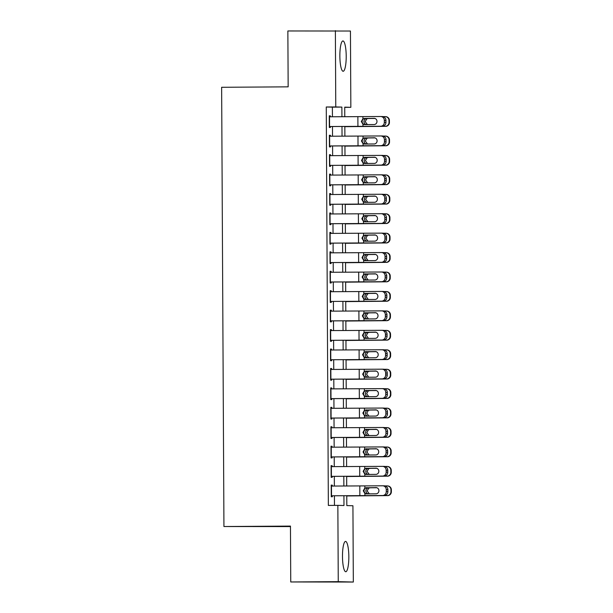 <?xml version="1.0" encoding="UTF-8"?>
<svg xmlns="http://www.w3.org/2000/svg" width="613" height="613" viewBox="0 0 613 613"><rect width="100%" height="100%" fill="white"/><g stroke="black" fill="none" stroke-linecap="round" stroke-linejoin="round"><path stroke-width="0.92" d="M342.483 556.497A15.164 3.18 -90.4 0 1 345.556 541.417A15.164 3.18 -90.4 0 1 348.835 556.658A15.164 3.18 -90.4 0 1 345.763 571.737A15.164 3.18 -90.4 0 1 342.483 556.497M339.863 56.028A15.164 3.18 -90.4 0 1 342.935 40.948A15.164 3.18 -90.4 0 1 346.215 56.189A15.164 3.18 -90.4 0 1 343.142 71.269A15.164 3.18 -90.4 0 1 339.863 56.028M290.455 526.575L223.937 526.529L221.638 87.284L288.156 86.847L287.865 30.964L350.444 31.033L350.843 107.321L344.736 107.16L344.782 116.731M344.736 107.359L350.843 107.321M346.766 495.764L346.82 505.595L352.927 505.748L353.326 582.036L338.261 581.653L337.855 505.365L343.97 505.518L343.916 495.771M338.261 581.653L290.746 581.967L353.326 582.036M332.223 486.071L332.223 485.121L331.204 485.098L331.265 496.76L332.284 496.783L332.277 495.787L382.619 495.511A3.885 3.67 -89.2 0 0 386.274 491.595L386.259 489.657A3.885 3.67 -89.2 0 0 382.573 485.795L331.204 486.071M332.123 466.631L332.116 465.688L331.097 465.658L331.158 477.32L332.177 477.351L332.177 476.347M332.024 447.199L332.016 446.249L330.997 446.226L331.058 457.888L332.077 457.911L332.07 456.915M331.917 427.759L331.917 426.817L330.897 426.786L330.959 438.448L331.978 438.479L331.97 437.475M331.817 408.327L331.809 407.377L330.798 407.354L330.859 419.016L331.871 419.039L331.871 418.043M331.717 388.887L331.71 387.945L330.691 387.922L330.752 399.576L331.771 399.607L331.763 398.603M331.618 369.455L331.61 368.505L330.591 368.482L330.652 380.144L331.671 380.167L331.664 379.171M331.51 350.015L331.51 349.073L330.491 349.05L330.553 360.705L331.572 360.735L331.564 359.739L381.907 359.463A3.885 3.67 -89.2 0 0 385.562 355.548L385.546 353.609A3.885 3.67 -89.2 0 0 381.861 349.747L330.491 350.023M331.411 330.583L331.403 329.641L330.384 329.61L330.445 341.272L331.464 341.295L331.464 340.299M331.311 311.143L331.304 310.201L330.284 310.178L330.346 321.84L331.365 321.863L331.357 320.867M331.204 291.711L331.204 290.769L330.185 290.738L330.246 302.401L331.265 302.424L331.258 301.427L381.608 301.159A3.885 3.67 -89.2 0 0 385.255 297.244L385.24 295.297A3.885 3.67 -89.2 0 0 381.554 291.436L330.192 291.711M331.104 272.272L331.104 271.329L330.085 271.306L330.146 282.968L331.158 282.991L331.158 281.995M331.005 252.84L330.997 251.897L329.978 251.866L330.039 263.529L331.058 263.559L331.058 262.556M330.905 233.407L330.897 232.457L329.878 232.434L329.94 244.097L330.959 244.12L330.951 243.123M330.798 213.968L330.798 213.025L329.779 212.995L329.84 224.657L330.859 224.687L330.851 223.684M330.698 194.536L330.691 193.585L329.679 193.562L329.733 205.225L330.752 205.248L330.752 204.252M330.599 175.096L330.591 174.153L329.572 174.123L329.633 185.785L330.652 185.816L330.645 184.812M330.491 155.664L330.491 154.714L329.472 154.691L329.533 166.353L330.553 166.376L330.545 165.38L380.895 165.104A3.885 3.67 -89.2 0 0 384.543 161.196L384.527 159.25A3.885 3.67 -89.2 0 0 380.842 155.388L329.48 155.664M330.392 136.224L330.392 135.281L329.373 135.258L329.434 146.913L330.453 146.944L330.445 145.94M332.43 116.784L332.376 107.152L326.269 106.999L328.353 505.426L337.855 505.365M334.46 505.388L334.414 495.81M334.361 486.055L334.315 476.37M334.261 466.623L334.208 456.938M334.162 447.184L334.108 437.506M334.054 427.751L334.008 418.066M333.955 408.319L333.909 398.634M333.855 388.88L333.801 379.194M333.756 369.447L333.702 359.762M333.648 350.008L333.602 340.322M333.549 330.576L333.495 320.89M333.449 311.136L333.395 301.45M333.342 291.704L333.296 282.018M333.242 272.264L333.196 262.579M333.143 252.832L333.089 243.146M333.043 233.392L332.989 223.707M332.936 213.96L332.89 204.275M332.836 194.528L332.782 184.842M332.736 175.088L332.683 165.403M332.629 155.656L332.583 145.971M332.53 136.216L332.484 126.531M330.292 116.792L330.284 115.842L329.265 115.819L329.327 127.481L330.346 127.504L330.346 126.508M290.746 581.967L290.455 526.092L223.937 526.529M326.269 106.999L335.771 106.938L335.372 30.65M341.931 116.746L341.878 107.091L335.771 106.938M343.862 486.025L343.816 476.339M343.763 466.585L343.709 456.9M343.663 447.153L343.609 437.467M343.564 427.713L343.51 418.028M343.456 408.281L343.41 398.596M343.357 388.841L343.303 379.156M343.257 369.409L343.203 359.724M343.15 349.969L343.104 340.284M343.05 330.537L343.004 320.852M342.951 311.097L342.897 301.412M342.851 291.665L342.797 281.98M342.744 272.226L342.698 262.54M342.644 252.794L342.59 243.108M342.544 233.361L342.491 223.676M342.437 213.922L342.391 204.236M342.338 194.49L342.292 184.804M342.238 175.05L342.184 165.364M342.138 155.618L342.085 145.932M342.031 136.178L341.985 126.493M344.835 126.485L344.881 136.17M344.935 145.917L344.989 155.602M345.035 165.357L345.088 175.042M345.142 184.789L345.188 194.474M345.242 204.229L345.288 213.914M345.341 223.661L345.395 233.346M345.441 243.1L345.494 252.786M345.548 262.533L345.594 272.218M345.648 281.965L345.701 291.65M345.747 301.404L345.801 311.09M345.855 320.837L345.901 330.522M345.954 340.276L346 349.962M346.054 359.708L346.107 369.394M346.153 379.148L346.207 388.834M346.261 398.58L346.307 408.266M346.36 418.02L346.414 427.705M346.46 437.452L346.514 447.138M346.56 456.892L346.613 466.577M346.667 476.324L346.713 486.009M332.376 107.152L341.878 107.091M329.265 115.849L330.284 115.842M329.373 135.289L330.392 135.281M329.472 154.721L330.491 154.714M329.572 174.161L330.591 174.153M329.679 193.593L330.691 193.585M329.779 213.033L330.798 213.025M329.878 232.465L330.897 232.457M329.978 251.905L330.997 251.897M330.085 271.337L331.104 271.329M330.185 290.769L331.204 290.769M330.284 310.209L331.304 310.201M330.384 329.641L331.403 329.641M330.491 349.081L331.51 349.073M330.591 368.513L331.61 368.505M330.691 387.952L331.71 387.945M330.798 407.384L331.809 407.377M330.897 426.824L331.917 426.817M330.997 446.256L332.016 446.249M331.097 465.696L332.116 465.688M331.204 485.128L332.223 485.121M329.273 116.792L380.635 116.516A3.885 3.67 -89.2 0 1 384.328 120.378L384.336 122.324L385.945 122.339L385.929 120.401L384.328 120.378M330.346 126.539L380.688 126.24A3.885 3.67 -89.2 0 0 384.336 122.324M329.327 126.516L380.688 126.24M374.474 118.347L364.551 118.478C363.034 118.899 362.222 119.918 362.099 121.55C362.237 123.175 363.065 124.194 364.582 124.585L365.133 124.638M385.945 122.339A3.885 3.67 90.8 0 1 382.297 126.255M380.788 116.524L382.244 116.539A3.885 3.67 90.8 0 1 385.929 120.401M364.337 124.608L362.973 124.278L361.318 121.52L362.942 118.746L374.045 118.317A3.111 2.935 90.8 0 1 376.995 121.405A3.111 2.935 90.8 0 1 374.076 124.539L364.214 124.608M344.835 126.676L385.163 126.332A3.885 3.87 -85.9 0 0 389.017 122.424L389.431 122.454A3.885 3.87 94.1 0 1 385.577 126.362M344.835 126.638L385.163 126.332M383.033 116.623L385.11 116.616A3.885 3.87 -85.9 0 1 385.408 116.623L385.822 116.654A3.885 3.87 94.1 0 1 389.416 120.508L389.431 122.454M366.459 124.638C364.896 124.24 364.053 123.221 363.938 121.596C364.038 119.964 364.865 118.945 366.428 118.524L374.926 118.455M389.416 120.508L389.002 120.477L389.017 122.424M389.002 120.477A3.885 3.87 -85.9 0 0 385.408 116.623M374.819 118.424L367.011 118.47M368.283 118.493L366.842 118.845L365.187 121.619L367.417 124.585M329.373 136.232L380.742 135.956A3.885 3.67 -89.2 0 1 384.428 139.81L384.443 141.756L386.044 141.779L386.037 139.833L384.428 139.81M330.445 145.978L380.788 145.672A3.885 3.67 -89.2 0 0 384.443 141.756M329.426 145.948L380.788 145.672M374.581 137.787L364.651 137.91C363.134 138.331 362.321 139.358 362.206 140.982C362.337 142.614 363.164 143.626 364.681 144.024L365.233 144.07M386.044 141.779A3.885 3.67 90.8 0 1 382.397 145.695M380.888 135.956L382.343 135.979A3.885 3.67 90.8 0 1 386.037 139.833M364.436 144.047L363.072 143.71L361.417 140.959L363.049 138.178L374.145 137.756A3.111 2.935 90.8 0 1 377.095 140.844A3.111 2.935 90.8 0 1 374.175 143.971L364.321 144.047M329.526 165.38L380.895 165.104M374.681 157.219L364.75 157.349C363.241 157.771 362.421 158.79 362.306 160.422C362.436 162.047 363.264 163.058 364.781 163.456L365.34 163.51M384.543 161.196L386.144 161.211L386.136 159.273L384.527 159.25M386.144 161.211A3.885 3.67 90.8 0 1 382.497 165.127M380.987 155.388L382.451 155.411A3.885 3.67 90.8 0 1 386.136 159.273M364.543 163.479L363.18 163.15L361.517 160.391L363.149 157.618L374.244 157.189A3.111 2.935 90.8 0 1 377.202 160.277A3.111 2.935 90.8 0 1 374.282 163.41L364.421 163.479M329.579 175.103L380.941 174.828A3.885 3.67 -89.2 0 1 384.635 178.682L384.642 180.628L386.251 180.651L386.236 178.705L384.635 178.682M330.645 184.85L380.995 184.544A3.885 3.67 -89.2 0 0 384.642 180.628M329.633 184.819L380.995 184.544M374.781 176.651L364.85 176.782C363.34 177.203 362.528 178.23 362.406 179.854C362.544 181.486 363.371 182.498 364.888 182.896L365.44 182.942M386.251 180.651A3.885 3.67 90.8 0 1 382.596 184.567M381.087 174.828L382.55 174.851A3.885 3.67 90.8 0 1 386.236 178.705M364.643 182.919L363.279 182.582L361.624 179.831L363.248 177.05L374.351 176.621A3.111 2.935 90.8 0 1 374.405 176.628A3.111 2.935 90.8 0 1 377.301 179.709A3.111 2.935 90.8 0 1 374.382 182.843L364.52 182.919M329.679 194.536L381.048 194.26A3.885 3.67 -89.2 0 1 384.734 198.122L384.742 200.06L386.351 200.083L386.343 198.145L384.734 198.122M330.752 204.282L381.094 203.976A3.885 3.67 -89.2 0 0 384.742 200.06M329.733 204.252L381.094 203.976M374.88 196.091L364.957 196.221C363.44 196.643 362.628 197.662 362.505 199.294C362.643 200.918 363.471 201.93 364.988 202.328L365.54 202.382M386.351 200.083A3.885 3.67 90.8 0 1 382.704 203.999M381.194 194.26L382.65 194.283A3.885 3.67 90.8 0 1 386.343 198.145M364.743 202.351L363.379 202.022L361.724 199.263L363.348 196.489L374.451 196.06A3.111 2.935 90.8 0 1 377.401 199.148A3.111 2.935 90.8 0 1 374.482 202.282L364.62 202.351M344.935 146.109L385.263 145.764A3.885 3.87 -85.9 0 0 389.117 141.856L389.531 141.887A3.885 3.87 94.1 0 1 385.677 145.794M344.935 146.07L385.263 145.764M383.133 136.063L385.209 136.048A3.885 3.87 -85.9 0 1 385.508 136.055L385.922 136.086A3.885 3.87 94.1 0 1 389.523 139.94L389.531 141.887M366.566 144.07C364.996 143.672 364.153 142.66 364.045 141.036C364.137 139.404 364.965 138.377 366.528 137.963L375.026 137.887M389.523 139.94L389.102 139.917L389.117 141.856M389.102 139.917A3.885 3.87 -85.9 0 0 385.508 136.055M374.918 137.856L367.118 137.902M368.382 137.925L366.949 138.277L365.294 141.059L367.516 144.024M345.035 165.548L385.362 165.203A3.885 3.87 -85.9 0 0 389.217 161.296L389.63 161.319A3.885 3.87 94.1 0 1 385.776 165.234M345.035 165.51L385.362 165.203M383.24 155.495L385.316 155.487A3.885 3.87 -85.9 0 1 385.615 155.495L386.029 155.526A3.885 3.87 94.1 0 1 389.623 159.38L389.63 161.319M366.666 163.51C365.095 163.112 364.26 162.093 364.145 160.468C364.237 158.836 365.072 157.817 366.635 157.395L375.125 157.326M389.623 159.38L389.209 159.349L389.217 161.296M389.209 159.349A3.885 3.87 -85.9 0 0 385.615 155.495M375.026 157.296L367.218 157.342M368.49 157.365L367.049 157.717L365.394 160.491L367.616 163.456M345.142 184.98L385.47 184.636A3.885 3.87 -85.9 0 0 389.316 180.728L389.73 180.758A3.885 3.87 94.1 0 1 385.884 184.666M345.142 184.942L385.47 184.636M383.34 174.935L385.416 174.92A3.885 3.87 -85.9 0 1 385.715 174.927L386.129 174.958A3.885 3.87 94.1 0 1 389.722 178.812L389.73 180.758M366.766 182.942C365.195 182.544 364.36 181.532 364.245 179.9C364.344 178.276 365.172 177.249 366.735 176.835L375.233 176.759M389.722 178.812L389.309 178.781L389.316 180.728M389.309 178.781A3.885 3.87 -85.9 0 0 385.715 174.927M375.125 176.728L367.317 176.774M368.589 176.797L367.149 177.149L365.494 179.931L367.723 182.896M345.242 204.42L385.569 204.075A3.885 3.87 -85.9 0 0 389.424 200.167L389.837 200.19A3.885 3.87 94.1 0 1 385.983 204.106M345.242 204.382L385.569 204.075M383.439 194.367L385.516 194.359A3.885 3.87 -85.9 0 1 385.815 194.367L386.228 194.398A3.885 3.87 94.1 0 1 389.822 198.252L389.837 200.19M366.865 202.382C365.302 201.984 364.459 200.964 364.352 199.34C364.444 197.708 365.271 196.689 366.835 196.267L375.332 196.198M389.822 198.252L389.408 198.221L389.424 200.167M389.408 198.221A3.885 3.87 -85.9 0 0 385.815 194.367M375.225 196.168L367.425 196.214M368.689 196.237L367.256 196.589L365.601 199.363L367.823 202.328M329.779 213.975L381.148 213.699A3.885 3.67 -89.2 0 1 384.834 217.554L384.849 219.5L386.451 219.523L386.443 217.577L384.834 217.554M330.851 223.722L381.194 223.416A3.885 3.67 -89.2 0 0 384.849 219.5M329.832 223.691L381.194 223.416M374.987 215.523L365.057 215.653C363.547 216.075 362.727 217.102 362.612 218.726C362.743 220.358 363.57 221.37 365.087 221.768L365.647 221.814M386.451 219.523A3.885 3.67 90.8 0 1 382.803 223.439M381.294 213.699L382.75 213.715A3.885 3.67 90.8 0 1 386.443 217.577M364.85 221.791L363.478 221.454L361.823 218.703L363.455 215.922L374.551 215.492A3.111 2.935 90.8 0 1 377.501 218.58A3.111 2.935 90.8 0 1 374.581 221.714L364.727 221.783M345.341 223.852L385.669 223.507A3.885 3.87 -85.9 0 0 389.523 219.6L389.937 219.63A3.885 3.87 94.1 0 1 386.083 223.538M345.341 223.814L385.669 223.507M383.546 213.807L385.623 213.791A3.885 3.87 -85.9 0 1 385.914 213.799L386.336 213.83A3.885 3.87 94.1 0 1 389.929 217.684L389.937 219.63M366.972 221.814C365.402 221.416 364.559 220.404 364.451 218.772C364.543 217.148 365.371 216.121 366.934 215.707L375.432 215.63M389.929 217.684L389.516 217.653L389.523 219.6M389.516 217.653A3.885 3.87 -85.9 0 0 385.914 213.799M375.332 215.6L367.524 215.646M368.788 215.669L367.356 216.021L365.7 218.803L367.923 221.768M329.886 233.407L381.248 233.132A3.885 3.67 -89.2 0 1 384.941 236.993L384.949 238.932L386.55 238.955L386.542 237.016L384.941 236.993M330.951 243.154L381.301 242.848A3.885 3.67 -89.2 0 0 384.949 238.932M329.932 243.123L381.301 242.848M375.087 234.963L365.156 235.093C363.647 235.507 362.827 236.534 362.712 238.166C362.85 239.79 363.67 240.802 365.187 241.2L365.746 241.254M386.55 238.955A3.885 3.67 90.8 0 1 382.903 242.871M381.393 233.132L382.857 233.155A3.885 3.67 90.8 0 1 386.542 237.016M364.95 241.223L363.586 240.894L361.931 238.135L363.555 235.361L374.65 234.932A3.111 2.935 90.8 0 1 377.608 238.02A3.111 2.935 90.8 0 1 374.689 241.154L364.827 241.223M345.448 243.292L385.769 242.947A3.885 3.87 -85.9 0 0 389.623 239.032L390.037 239.062A3.885 3.87 94.1 0 1 386.19 242.978M345.448 243.254L385.769 242.947M383.646 233.239L385.723 233.224A3.885 3.87 -85.9 0 1 386.021 233.239L386.435 233.269A3.885 3.87 94.1 0 1 390.029 237.124L390.037 239.062M367.072 241.246C365.501 240.848 364.666 239.836 364.551 238.212C364.643 236.58 365.478 235.561 367.041 235.139L375.531 235.07M390.029 237.124L389.615 237.093L389.623 239.032M389.615 237.093A3.885 3.87 -85.9 0 0 386.021 233.239M375.432 235.04L367.624 235.078M368.896 235.108L367.455 235.461L365.8 238.235L368.022 241.2M329.986 252.847L381.347 252.571A3.885 3.67 -89.2 0 1 385.041 256.426L385.048 258.372L386.657 258.395L386.642 256.449L385.041 256.426M331.058 262.586L381.401 262.287A3.885 3.67 -89.2 0 0 385.048 258.372M330.039 262.563L381.401 262.287M375.187 254.395L365.264 254.525C363.747 254.947 362.934 255.973 362.812 257.598C362.95 259.23 363.777 260.241 365.294 260.64L365.846 260.686M386.657 258.395A3.885 3.67 90.8 0 1 383.01 262.31M381.493 252.571L382.956 252.587A3.885 3.67 90.8 0 1 386.642 256.449M365.049 260.663L363.685 260.326L362.03 257.575L363.655 254.793L374.758 254.364A3.111 2.935 90.8 0 1 377.708 257.452A3.111 2.935 90.8 0 1 374.788 260.586L364.927 260.655M345.548 262.724L385.876 262.379A3.885 3.87 -85.9 0 0 389.73 258.471L390.144 258.502A3.885 3.87 94.1 0 1 386.29 262.41M345.548 262.686L385.876 262.379M383.746 252.671L385.822 252.663A3.885 3.87 -85.9 0 1 386.121 252.671L386.535 252.702A3.885 3.87 94.1 0 1 390.129 256.556L390.144 258.502M367.172 260.686C365.609 260.287 364.766 259.276 364.651 257.644C364.75 256.019 365.578 254.993 367.141 254.571L375.639 254.502M390.129 256.556L389.715 256.525L389.73 258.471M389.715 256.525A3.885 3.87 -85.9 0 0 386.121 252.671M375.531 254.472L367.723 254.518M368.995 254.541L367.555 254.893L365.9 257.667L368.129 260.64M330.085 272.279L381.455 272.003A3.885 3.67 -89.2 0 1 385.14 275.865L385.148 277.804L386.757 277.827L386.749 275.888L385.14 275.865M331.158 282.026L381.501 281.719A3.885 3.67 -89.2 0 0 385.148 277.804M330.139 281.995L381.501 281.719M375.286 273.835L365.363 273.965C363.846 274.379 363.034 275.406 362.919 277.038C363.049 278.662 363.877 279.674 365.394 280.072L365.946 280.126M386.757 277.827A3.885 3.67 90.8 0 1 383.11 281.742M381.6 272.003L383.056 272.026A3.885 3.67 90.8 0 1 386.749 275.888M365.149 280.095L363.785 279.758L362.13 277.007L363.754 274.233L374.857 273.804A3.111 2.935 90.8 0 1 377.807 276.892A3.111 2.935 90.8 0 1 374.888 280.018L365.034 280.095M345.648 282.164L385.975 281.819A3.885 3.87 -85.9 0 0 389.83 277.904L390.243 277.934A3.885 3.87 94.1 0 1 386.389 281.842M345.648 282.126L385.975 281.819M383.845 272.111L385.922 272.095A3.885 3.87 -85.9 0 1 386.221 272.111L386.634 272.141A3.885 3.87 94.1 0 1 390.236 275.996L390.243 277.934M367.279 280.118C365.708 279.72 364.865 278.708 364.758 277.084C364.85 275.452 365.677 274.425 367.241 274.011L375.738 273.942M390.236 275.996L389.814 275.965L389.83 277.904M389.814 275.965A3.885 3.87 -85.9 0 0 386.221 272.111M375.631 273.904L367.831 273.95M369.095 273.98L367.662 274.333L366.007 277.107L368.229 280.072M330.238 301.435L381.608 301.159M375.394 293.267L365.463 293.397C363.953 293.819 363.134 294.838 363.019 296.47C363.149 298.102 363.976 299.113 365.494 299.512L366.053 299.558M385.255 297.244L386.857 297.267L386.849 295.32L385.24 295.297M386.857 297.267A3.885 3.67 90.8 0 1 383.209 301.182M381.7 291.443L383.163 291.459A3.885 3.67 90.8 0 1 386.849 295.32M365.256 299.527L363.892 299.198L362.229 296.439L363.861 293.665L374.957 293.236A3.111 2.935 90.8 0 1 377.907 296.324A3.111 2.935 90.8 0 1 374.995 299.458L365.133 299.527M345.747 301.596L386.075 301.251A3.885 3.87 -85.9 0 0 389.929 297.343L390.343 297.374A3.885 3.87 94.1 0 1 386.489 301.282M345.747 301.558L386.075 301.251M383.953 291.543L386.029 291.535A3.885 3.87 -85.9 0 1 386.328 291.543L386.742 291.573A3.885 3.87 94.1 0 1 390.335 295.428L390.343 297.374M367.379 299.558C365.808 299.159 364.973 298.148 364.858 296.516C364.95 294.891 365.777 293.865 367.348 293.443L375.838 293.374M390.335 295.428L389.922 295.397L389.929 297.343M389.922 295.397A3.885 3.87 -85.9 0 0 386.328 291.543M375.738 293.343L367.93 293.389M369.195 293.412L367.762 293.765L366.107 296.539L368.329 299.504M330.292 311.151L381.654 310.875A3.885 3.67 -89.2 0 1 385.347 314.737L385.355 316.676L386.964 316.699L386.949 314.753L385.347 314.737M331.357 320.898L381.707 320.591A3.885 3.67 -89.2 0 0 385.355 316.676M330.338 320.867L381.707 320.591M375.493 312.707L365.563 312.837C364.053 313.251 363.241 314.277 363.118 315.91C363.256 317.534 364.084 318.545 365.601 318.944L366.153 318.998M386.964 316.699A3.885 3.67 90.8 0 1 383.309 320.614M381.799 310.875L383.263 310.898A3.885 3.67 90.8 0 1 386.949 314.753M365.356 318.967L363.992 318.63L362.337 315.879L363.961 313.105L375.064 312.676A3.111 2.935 90.8 0 1 378.014 315.764A3.111 2.935 90.8 0 1 375.095 318.89L365.233 318.967M345.855 321.036L386.182 320.691A3.885 3.87 -85.9 0 0 390.029 316.775L390.443 316.806A3.885 3.87 94.1 0 1 386.596 320.714M345.855 320.99L386.182 320.691M384.052 310.983L386.129 310.967A3.885 3.87 -85.9 0 1 386.428 310.983L386.841 311.006A3.885 3.87 94.1 0 1 390.435 314.867L390.443 316.806M367.478 318.99C365.907 318.591 365.072 317.58 364.957 315.956C365.057 314.323 365.884 313.297 367.448 312.883L375.938 312.806M390.435 314.867L390.021 314.837L390.029 316.775M390.021 314.837A3.885 3.87 -85.9 0 0 386.428 310.983M375.838 312.776L368.03 312.822M369.302 312.852L367.861 313.205L366.206 315.979L368.436 318.944M330.392 330.583L381.761 330.307A3.885 3.67 -89.2 0 1 385.447 334.169L385.454 336.116L387.064 336.139L387.056 334.192L385.447 334.169M331.464 340.33L381.807 340.031A3.885 3.67 -89.2 0 0 385.454 336.116M330.445 340.307L381.807 340.031M375.593 332.139L365.67 332.269C364.153 332.69 363.34 333.71 363.218 335.342C363.356 336.966 364.183 337.985 365.7 338.384L366.252 338.43M387.064 336.139A3.885 3.67 90.8 0 1 383.416 340.046M381.907 330.315L383.363 330.33A3.885 3.67 90.8 0 1 387.056 334.192M365.455 338.399L364.091 338.07L362.436 335.311L364.061 332.537L375.164 332.108A3.111 2.935 90.8 0 1 378.114 335.196A3.111 2.935 90.8 0 1 375.194 338.33L365.333 338.399M345.954 340.468L386.282 340.123A3.885 3.87 -85.9 0 0 390.136 336.215L390.55 336.246A3.885 3.87 94.1 0 1 386.696 340.154M345.954 340.43L386.282 340.123M384.152 330.415L386.228 330.407A3.885 3.87 -85.9 0 1 386.527 330.415L386.941 330.445A3.885 3.87 94.1 0 1 390.535 334.3L390.55 336.246M367.578 338.43C366.015 338.031 365.172 337.02 365.064 335.388C365.156 333.756 365.984 332.736 367.547 332.315L376.045 332.246M390.535 334.3L390.121 334.269L390.136 336.215M390.121 334.269A3.885 3.87 -85.9 0 0 386.527 330.415M375.938 332.215L368.137 332.261M369.401 332.284L367.961 332.637L366.313 335.411L368.536 338.376M330.545 359.739L381.907 359.463M375.7 351.578L365.769 351.701C364.252 352.123 363.44 353.149 363.325 354.774C363.455 356.406 364.283 357.417 365.8 357.816L366.359 357.869M385.562 355.548L387.163 355.571L387.155 353.624L385.546 353.609M387.163 355.571A3.885 3.67 90.8 0 1 383.516 359.486M382.006 349.747L383.462 349.77A3.885 3.67 90.8 0 1 387.155 353.624M365.563 357.839L364.191 357.502L362.536 354.751L364.168 351.969L375.263 351.548A3.111 2.935 90.8 0 1 378.213 354.636A3.111 2.935 90.8 0 1 375.294 357.762L365.44 357.839M346.054 359.9L386.382 359.555A3.885 3.87 -85.9 0 0 390.236 355.647L390.65 355.678A3.885 3.87 94.1 0 1 386.795 359.586M346.054 359.862L386.382 359.555M384.251 349.854L386.328 349.839A3.885 3.87 -85.9 0 1 386.627 349.854L387.041 349.877A3.885 3.87 94.1 0 1 390.642 353.732L390.65 355.678M367.685 357.862C366.114 357.463 365.271 356.452 365.164 354.827C365.256 353.195 366.084 352.168 367.647 351.755L376.144 351.678M390.642 353.732L390.228 353.709L390.236 355.647M390.228 353.709A3.885 3.87 -85.9 0 0 386.627 349.854M376.045 351.647L368.237 351.693M369.501 351.716L368.068 352.069L366.413 354.85L368.635 357.816M346.161 379.34L386.481 378.995A3.885 3.87 -85.9 0 0 390.335 375.087L390.749 375.118A3.885 3.87 94.1 0 1 386.903 379.026M346.153 379.301L386.481 378.995M384.359 369.287L386.435 369.279A3.885 3.87 -85.9 0 1 386.734 369.287L387.148 369.317A3.885 3.87 94.1 0 1 390.742 373.171L390.749 375.118M367.785 377.301C366.214 376.903 365.379 375.884 365.264 374.259C365.356 372.627 366.191 371.608 367.754 371.187L376.244 371.118M390.742 373.171L390.328 373.141L390.335 375.087M390.328 373.141A3.885 3.87 -85.9 0 0 386.734 369.287M376.144 371.087L368.336 371.133M369.608 371.156L368.168 371.509L366.513 374.282L368.735 377.248M346.261 398.772L386.588 398.427A3.885 3.87 -85.9 0 0 390.435 394.519L390.856 394.55A3.885 3.87 94.1 0 1 387.002 398.458M346.261 398.734L386.588 398.427M384.458 388.726L386.535 388.711A3.885 3.87 -85.9 0 1 386.834 388.719L387.247 388.749A3.885 3.87 94.1 0 1 390.841 392.604L390.856 394.55M367.884 396.734C366.321 396.335 365.478 395.324 365.363 393.692C365.463 392.067 366.29 391.04 367.854 390.627L376.351 390.55M390.841 392.604L390.427 392.581L390.435 394.519M390.427 392.581A3.885 3.87 -85.9 0 0 386.834 388.719M376.244 390.519L368.436 390.565M369.708 390.588L368.267 390.941L366.612 393.722L368.842 396.688M330.599 369.455L381.96 369.179A3.885 3.67 -89.2 0 1 385.654 373.041L385.661 374.987L387.263 375.003L387.255 373.064L385.654 373.041M331.664 379.202L382.014 378.903A3.885 3.67 -89.2 0 0 385.661 374.987M330.645 379.179L382.014 378.903M375.8 371.011L365.869 371.141C364.36 371.562 363.54 372.581 363.425 374.214C363.563 375.838 364.383 376.857 365.9 377.248L366.459 377.301M387.263 375.003A3.885 3.67 90.8 0 1 383.615 378.918M382.106 369.187L383.569 369.202A3.885 3.67 90.8 0 1 387.255 373.064M365.662 377.271L364.298 376.941L362.643 374.183L364.268 371.409L375.363 370.98A3.111 2.935 90.8 0 1 378.321 374.068A3.111 2.935 90.8 0 1 375.401 377.202L365.54 377.271M330.698 388.895L382.06 388.619A3.885 3.67 -89.2 0 1 385.753 392.473L385.761 394.42L387.37 394.443L387.355 392.496L385.753 392.473M331.771 398.642L382.114 398.335A3.885 3.67 -89.2 0 0 385.761 394.42M330.752 398.611L382.114 398.335M375.899 390.45L365.976 390.573C364.459 390.994 363.647 392.021 363.524 393.646C363.662 395.278 364.49 396.289 366.007 396.688L366.559 396.734M387.37 394.443A3.885 3.67 90.8 0 1 383.723 398.358M382.206 388.619L383.669 388.642A3.885 3.67 90.8 0 1 387.355 392.496M365.762 396.711L364.398 396.373L362.743 393.623L364.367 390.841L375.47 390.42A3.111 2.935 90.8 0 1 378.42 393.5A3.111 2.935 90.8 0 1 375.501 396.634L365.639 396.711M330.798 408.327L382.167 408.051A3.885 3.67 -89.2 0 1 385.853 411.913L385.861 413.859L387.47 413.875L387.462 411.936L385.853 411.913M331.871 418.074L382.213 417.767A3.885 3.67 -89.2 0 0 385.861 413.859M330.851 418.043L382.213 417.767M375.999 409.882L366.076 410.013C364.559 410.434 363.747 411.453 363.632 413.085C363.762 414.71 364.589 415.721 366.107 416.12L366.658 416.173M387.47 413.875A3.885 3.67 90.8 0 1 383.822 417.79M382.313 408.051L383.769 408.074A3.885 3.67 90.8 0 1 387.462 411.936M365.861 416.143L364.497 415.813L362.842 413.055L364.467 410.281L375.57 409.852A3.111 2.935 90.8 0 1 378.52 412.94A3.111 2.935 90.8 0 1 375.6 416.074L365.746 416.143M346.36 418.212L386.688 417.867A3.885 3.87 -85.9 0 0 390.542 413.959L390.956 413.982A3.885 3.87 94.1 0 1 387.102 417.897M346.36 418.173L386.688 417.867M384.558 408.158L386.634 408.151A3.885 3.87 -85.9 0 1 386.933 408.158L387.347 408.189A3.885 3.87 94.1 0 1 390.948 412.043L390.956 413.982M367.984 416.173C366.421 415.775 365.578 414.756 365.471 413.131C365.563 411.499 366.39 410.48 367.953 410.059L376.451 409.99M390.948 412.043L390.527 412.013L390.542 413.959M390.527 412.013A3.885 3.87 -85.9 0 0 386.933 408.158M376.344 409.959L368.543 410.005M369.808 410.028L368.375 410.381L366.72 413.154L368.942 416.12M330.905 427.767L382.267 427.491A3.885 3.67 -89.2 0 1 385.952 431.345L385.968 433.291L387.569 433.314L387.562 431.368L385.952 431.345M331.97 437.513L382.32 437.207A3.885 3.67 -89.2 0 0 385.968 433.291M330.951 437.483L382.32 437.207M376.106 429.315L366.176 429.445C364.666 429.866 363.846 430.893 363.731 432.517C363.861 434.15 364.689 435.161 366.206 435.559L366.766 435.605M387.569 433.314A3.885 3.67 90.8 0 1 383.922 437.23M382.412 427.491L383.876 427.514A3.885 3.67 90.8 0 1 387.562 431.368M365.969 435.582L364.605 435.245L362.942 432.494L364.574 429.713L375.669 429.284A3.111 2.935 90.8 0 1 378.619 432.372A3.111 2.935 90.8 0 1 375.708 435.506L365.846 435.582M346.46 437.644L386.788 437.299A3.885 3.87 -85.9 0 0 390.642 433.391L391.056 433.422A3.885 3.87 94.1 0 1 387.201 437.33M346.46 437.605L386.788 437.299M384.665 427.598L386.742 427.583A3.885 3.87 -85.9 0 1 387.041 427.59L387.454 427.621A3.885 3.87 94.1 0 1 391.048 431.475L391.056 433.422M368.091 435.605C366.52 435.207 365.677 434.196 365.57 432.563C365.662 430.939 366.49 429.912 368.061 429.498L376.551 429.422M391.048 431.475L390.634 431.445L390.642 433.391M390.634 431.445A3.885 3.87 -85.9 0 0 387.041 427.59M376.451 429.391L368.643 429.437M369.907 429.46L368.474 429.813L366.819 432.594L369.041 435.559M331.005 447.199L382.366 446.923A3.885 3.67 -89.2 0 1 386.06 450.785L386.067 452.723L387.677 452.746L387.661 450.808L386.06 450.785M332.07 456.946L382.42 456.639A3.885 3.67 -89.2 0 0 386.067 452.723M331.051 456.915L382.42 456.639M376.206 448.754L366.275 448.885C364.766 449.298 363.946 450.325 363.831 451.957C363.969 453.582 364.789 454.593 366.313 454.992L366.865 455.045M387.677 452.746A3.885 3.67 90.8 0 1 384.022 456.662M382.512 446.923L383.976 446.946A3.885 3.67 90.8 0 1 387.661 450.808M366.068 455.015L364.704 454.685L363.049 451.927L364.674 449.153L375.777 448.724A3.111 2.935 90.8 0 1 378.727 451.812A3.111 2.935 90.8 0 1 375.807 454.946L365.946 455.015M346.567 457.083L386.895 456.739A3.885 3.87 -85.9 0 0 390.742 452.831L391.155 452.854A3.885 3.87 94.1 0 1 387.309 456.769M346.567 457.045L386.895 456.739M384.765 447.03L386.841 447.023A3.885 3.87 -85.9 0 1 387.14 447.03L387.554 447.061A3.885 3.87 94.1 0 1 391.148 450.915L391.155 452.854M368.191 455.045C366.62 454.639 365.785 453.628 365.67 452.003C365.769 450.371 366.597 449.352 368.16 448.931L376.65 448.862M391.148 450.915L390.734 450.884L390.742 452.831M390.734 450.884A3.885 3.87 -85.9 0 0 387.14 447.03M376.551 448.831L368.742 448.877M370.014 448.9L368.574 449.252L366.919 452.026L369.141 454.992M331.104 466.639L382.474 466.363A3.885 3.67 -89.2 0 1 386.159 470.217L386.167 472.163L387.776 472.186L387.768 470.24L386.159 470.217M332.177 476.385L382.52 476.079A3.885 3.67 -89.2 0 0 386.167 472.163M331.158 476.355L382.52 476.079M376.305 468.186L366.382 468.317C364.865 468.738 364.053 469.765 363.93 471.389C364.068 473.021 364.896 474.033 366.413 474.431L366.965 474.477M387.776 472.186A3.885 3.67 90.8 0 1 384.129 476.102M382.619 466.363L384.075 466.378A3.885 3.67 90.8 0 1 387.768 470.24M366.168 474.454L364.804 474.117L363.149 471.366L364.773 468.585L375.876 468.156A3.111 2.935 90.8 0 1 378.826 471.244A3.111 2.935 90.8 0 1 375.907 474.378L366.045 474.447M346.667 476.516L386.995 476.171A3.885 3.87 -85.9 0 0 390.849 472.263L391.263 472.294A3.885 3.87 94.1 0 1 387.408 476.201M346.667 476.477L386.995 476.171M384.864 466.47L386.941 466.455A3.885 3.87 -85.9 0 1 387.24 466.462L387.654 466.493A3.885 3.87 94.1 0 1 391.247 470.347L391.263 472.294M368.29 474.477C366.727 474.079 365.884 473.067 365.777 471.435C365.869 469.811 366.697 468.784 368.26 468.363L376.757 468.294M391.247 470.347L390.833 470.317L390.849 472.263M390.833 470.317A3.885 3.87 -85.9 0 0 387.24 466.462M376.65 468.263L368.842 468.309M370.114 468.332L368.674 468.684L367.026 471.466L369.248 474.431M331.258 495.787L382.619 495.511M376.413 487.626L366.482 487.756C364.965 488.17 364.153 489.197 364.038 490.829C364.168 492.454 364.996 493.465 366.513 493.863L367.072 493.917M386.274 491.595L387.876 491.618L387.868 489.68L386.259 489.657M387.876 491.618A3.885 3.67 90.8 0 1 384.228 495.534M382.719 485.795L384.175 485.818A3.885 3.67 90.8 0 1 387.868 489.68M366.267 493.886L364.904 493.557L363.248 490.798L364.881 488.025L375.976 487.596A3.111 2.935 90.8 0 1 378.926 490.684A3.111 2.935 90.8 0 1 376.007 493.817L366.153 493.886M346.766 495.955L387.094 495.61A3.885 3.87 -85.9 0 0 390.948 491.695L391.362 491.726A3.885 3.87 94.1 0 1 387.508 495.641M346.766 495.917L387.094 495.61M384.964 485.902L387.041 485.887A3.885 3.87 -85.9 0 1 387.339 485.902L387.753 485.933A3.885 3.87 94.1 0 1 391.355 489.787L391.362 491.726M368.398 493.909C366.827 493.511 365.984 492.5 365.877 490.875C365.969 489.243 366.796 488.224 368.359 487.802L376.857 487.733M391.355 489.787L390.941 489.756L390.948 491.695M390.941 489.756A3.885 3.87 -85.9 0 0 387.339 485.902M376.75 487.703L368.949 487.741M370.214 487.772L368.781 488.124L367.126 490.898L369.348 493.863M362.942 118.746L362.934 116.654M362.98 126.37L362.973 124.278M357.923 126.401L357.869 116.685M329.572 126.508L329.526 116.792M364.306 118.393L365.103 118.416M363.049 138.178L363.034 136.086M363.088 145.802L363.072 143.71M358.023 145.833L357.977 136.117M329.671 145.948L329.625 136.232M364.406 137.825L365.202 137.856M363.149 157.618L363.134 155.526M363.187 165.242L363.18 163.15M358.13 165.272L358.076 155.549M329.779 165.38L329.725 155.664M364.505 157.265L365.302 157.288M363.248 177.05L363.241 174.958M363.287 184.674L363.279 182.582M358.23 184.705L358.176 174.989M329.878 184.819L329.825 175.103M364.612 176.697L365.409 176.728M363.348 196.489L363.34 194.398M363.394 204.114L363.379 202.022M358.329 204.144L358.283 194.421M329.978 204.252L329.932 194.536M364.712 196.137L365.509 196.16M363.455 215.922L363.44 213.83M363.494 223.546L363.478 221.454M358.429 223.576L358.383 213.86M330.085 223.691L330.032 213.968M364.812 215.569L365.609 215.6M363.555 235.361L363.54 233.269M363.593 242.986L363.586 240.894M358.536 243.016L358.482 233.292M330.185 243.123L330.131 233.407M364.919 235.001L365.716 235.032M363.655 254.793L363.647 252.702M363.693 262.418L363.685 260.326M358.636 262.448L358.582 252.732M330.284 262.563L330.238 252.84M365.019 254.441L365.815 254.472M363.754 274.233L363.747 272.134M363.8 281.857L363.785 279.758M358.735 281.88L358.689 272.164M330.384 281.995L330.338 272.279M365.118 273.873L365.915 273.904M363.861 293.665L363.846 291.573M363.9 301.289L363.892 299.198M358.843 301.32L358.789 291.604M330.491 301.435L330.438 291.711M365.218 293.313L366.015 293.336M363.961 313.105L363.953 311.006M363.999 320.729L363.992 318.63M358.942 320.752L358.889 311.036M330.591 320.867L330.537 311.151M365.325 312.745L366.122 312.776M364.061 332.537L364.053 330.445M364.107 340.161L364.091 338.07M359.042 340.192L358.988 330.476M330.691 340.299L330.645 330.583M365.425 332.185L366.222 332.208M364.168 351.969L364.153 349.877M364.206 359.593L364.191 357.502M359.141 359.624L359.095 349.908M330.798 359.739L330.744 350.023M365.524 351.617L366.321 351.647M364.268 371.409L364.252 369.317M364.306 379.033L364.298 376.941M359.249 379.064L359.195 369.348M330.897 379.171L330.844 369.455M365.632 371.057L366.428 371.08M364.367 390.841L364.36 388.749M364.406 398.465L364.398 396.373M359.348 398.496L359.295 388.78M330.997 398.611L330.943 388.895M365.731 390.489L366.528 390.519M364.467 410.281L364.459 408.189M364.513 417.905L364.497 415.813M359.448 417.936L359.402 408.212M331.097 418.043L331.051 408.327M365.831 409.928L366.628 409.951M364.574 429.713L364.559 427.621M364.612 437.337L364.605 435.245M359.555 437.368L359.502 427.652M331.204 437.483L331.15 427.767M365.93 429.361L366.727 429.391M364.674 449.153L364.666 447.061M364.712 456.777L364.704 454.685M359.655 456.808L359.601 447.084M331.304 456.915L331.25 447.199M366.038 448.8L366.835 448.823M364.773 468.585L364.766 466.493M364.819 476.209L364.804 474.117M359.754 476.24L359.701 466.524M331.403 476.355L331.357 466.631M366.137 468.232L366.934 468.263M364.881 488.025L364.865 485.925M364.919 495.649L364.904 493.557M359.854 495.672L359.808 485.956M331.51 495.787L331.457 486.071M366.237 487.664L367.034 487.695M382.32 116.539L380.711 116.516M382.42 135.979L380.811 135.956M382.52 155.411L380.918 155.388M382.619 174.851L381.018 174.828M382.727 194.283L381.117 194.26M382.826 213.715L381.217 213.699M382.926 233.155L381.324 233.132M383.033 252.587L381.424 252.571M383.133 272.026L381.524 272.003M383.232 291.459L381.631 291.436M383.332 310.898L381.73 310.875M383.439 330.33L381.83 330.307M383.539 349.77L381.93 349.747M383.638 369.202L382.037 369.179M383.738 388.642L382.137 388.619M383.845 408.074L382.236 408.051M383.945 427.514L382.336 427.491M384.044 446.946L382.443 446.923M384.152 466.378L382.543 466.363M384.251 485.818L382.642 485.795"/></g></svg>
